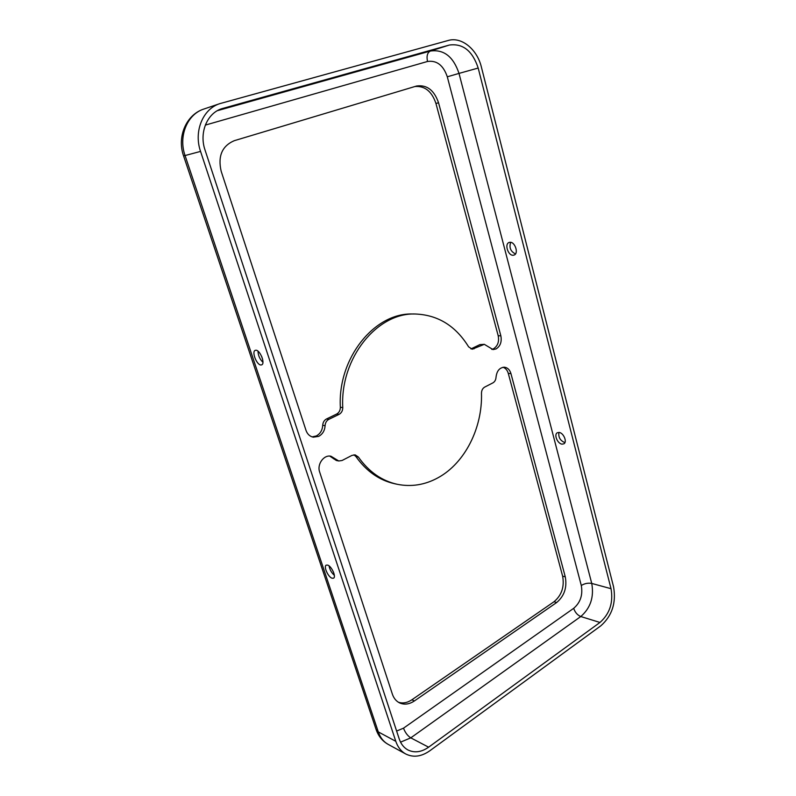 <?xml version="1.0" encoding="UTF-8"?>
<svg xmlns="http://www.w3.org/2000/svg" width="796" height="796" viewBox="0 0 796 796"><rect width="100%" height="100%" fill="white"/><g stroke="black" fill="none" stroke-linecap="round" stroke-linejoin="round"><path stroke-width="1.19" d="M415.343 314.012C437.89 314.898 455.65 325.843 468.625 346.847L472.217 349.205L484.316 344.33L493.062 349.593L496.087 348.927C500.366 346.17 501.958 341.802 500.843 335.812L438.556 102.793C434.198 90.157 426.865 84.565 416.557 86.028L234.223 140.703C222.044 145.986 217.696 156.175 221.179 171.279L306.022 430.417C307.385 434.188 309.813 436.447 313.306 437.183L318.708 436.357C322.629 434.168 324.758 430.616 325.096 425.681C325.295 422.716 326.569 420.596 328.907 419.313L339.016 414.398C341.484 413.015 342.728 410.736 342.768 407.582C339.972 358.15 377.195 312.41 415.343 314.012L412.796 314.012C374.697 312.41 337.554 358.001 340.35 407.283C340.32 410.428 339.066 412.686 336.608 414.069L326.519 418.965C324.191 420.248 322.917 422.358 322.708 425.313C322.38 430.228 320.251 433.77 316.34 435.949L312.141 436.895M414.875 86.525C424.825 85.719 431.85 91.361 435.939 103.45L498.197 335.753C499.311 341.713 497.729 346.071 493.45 348.827L491.759 349.384M481.48 393.294C482.555 427.84 465.003 462.974 438.208 477.66C425.084 484.903 411.413 487.112 397.204 484.286C381.772 480.844 368.817 471.759 358.359 457.023L355.185 454.884L352.001 455.382L342.091 460.486L338.778 460.983L330.987 456.237C323.882 454.466 316.778 464.287 319.654 472.038L392.348 694.082C393.761 698.241 396.159 701.177 399.542 702.878C404.298 704.997 409.243 704.361 414.378 700.958L556.643 602.542C564.334 596.035 567.21 587.478 565.279 576.861L510.942 373.593C509.758 369.722 507.559 367.593 504.356 367.205C499.55 367.583 496.774 370.926 496.027 377.234C495.838 379.881 494.794 381.762 492.913 382.866L484.635 387.125C482.595 388.358 481.54 390.408 481.48 393.294M509.898 242.292C514.913 241.546 518.912 253.327 514.226 255.009L513.241 255.247C508.216 255.904 504.276 244.193 508.982 242.511L509.898 242.292M260.889 364.986L261.685 364.857C265.456 363.653 260.153 350.081 255.964 350.23L255.208 350.359C251.446 351.583 256.68 365.026 260.889 364.986M559.041 432.437C563.518 432.706 567.488 442.029 563.876 443.82L562.066 444.148C557.568 443.81 553.678 434.546 557.28 432.765L559.041 432.437M558.941 432.427C558.235 437.243 560.175 440.616 564.772 442.576L564.931 442.586M332.051 578.214L333.574 578.175C336.419 576.871 331.584 566.155 327.673 565.1L326.211 565.15C323.365 566.444 328.121 577.07 332.051 578.214M484.316 344.33L479.879 344.628L470.924 348.927M503.032 367.274C505.589 368.15 507.35 370.19 508.296 373.414L562.623 576.135C564.553 586.732 561.687 595.259 554.006 601.746L411.91 699.774C407.313 702.848 402.786 703.654 398.348 702.211M353.931 454.824L355.931 456.566C366.369 471.252 379.304 480.316 394.716 483.749L397.204 484.286M329.773 456.098L336.38 460.506L338.778 460.983M613.577 586.891C616.333 602.841 612.084 615.815 600.841 625.805L429.78 750.807C421.363 756.678 413.353 757.732 405.721 753.971C401.104 751.384 397.801 747.165 395.801 741.315L200.552 151.409C193.557 131.519 202.831 108.883 219.835 103.639L448.178 40.487C461.551 36.437 477.192 49.342 481.391 67.093L613.577 586.891M611.029 588.692C613.427 602.552 609.746 613.806 599.965 622.462L428.616 747.185C421.363 752.23 414.447 753.145 407.88 749.932C403.841 747.693 400.945 744.011 399.204 738.897L205.04 150.056C198.98 132.753 207.119 113.082 221.965 108.644L449.362 45.044C462.924 43.233 472.525 50.904 478.187 68.048L611.029 588.692L591.746 583.438C594.154 597.05 590.503 608.084 580.782 616.532L599.965 622.462M258.004 351.185C258.153 355.533 259.804 359.235 262.939 362.299M329.076 565.896C329.753 569.657 331.514 572.792 334.35 575.309M510.664 242.322C508.982 247.616 510.594 251.486 515.49 253.934M205.318 125.101L427.512 61.481C436.765 60.158 443.352 65.262 447.302 76.804L581.289 585.488C582.971 594.91 580.433 602.522 573.687 608.323L403.512 728.171C405.204 732.628 407.632 735.852 410.786 737.852L428.616 747.185M573.687 608.323C575.06 612.403 577.428 615.129 580.782 616.532L410.786 737.852L400.547 742.151M403.512 728.171L396.617 731.056M581.289 585.488C584.692 583.448 588.174 582.762 591.746 583.438L459.003 73.401L478.187 68.048M447.302 76.804L459.003 73.401C453.372 56.655 443.84 49.193 430.417 51.024L449.362 45.044M427.512 61.481C426.397 56.058 427.362 52.576 430.417 51.024L217.398 110.674M220.91 109.012L223.049 108.316M205.995 124.892L205.736 124.057M334.161 574.264L333.355 571.827M262.61 359.245L261.695 356.509M405.721 753.971L388.13 744.35C383.553 741.782 380.269 737.633 378.289 731.902L395.801 741.315M388.13 744.35C382.408 741.116 378.399 736.141 376.09 729.444L378.289 731.902L185.07 155.578C178.175 136.225 187.269 114.156 203.985 109.002C186.234 114.554 176.742 136.842 183.587 155.936L200.552 151.409M358.359 457.023L355.931 456.566M335.882 459.212L333.494 458.745M414.378 700.958L411.91 699.774M556.643 602.542L554.006 601.746M565.279 576.861L562.623 576.135M510.942 373.593L508.296 373.414M482.505 344.718L479.879 344.628M500.843 335.812L498.197 335.753M438.556 102.793L435.939 103.45M325.096 425.681L322.708 425.313M328.907 419.313L326.519 418.965M339.016 414.398L336.608 414.069M342.768 407.582L340.35 407.283M474.088 348.807L471.471 348.698M219.835 103.639L203.985 109.002M376.09 729.444L183.587 155.936"/></g></svg>
